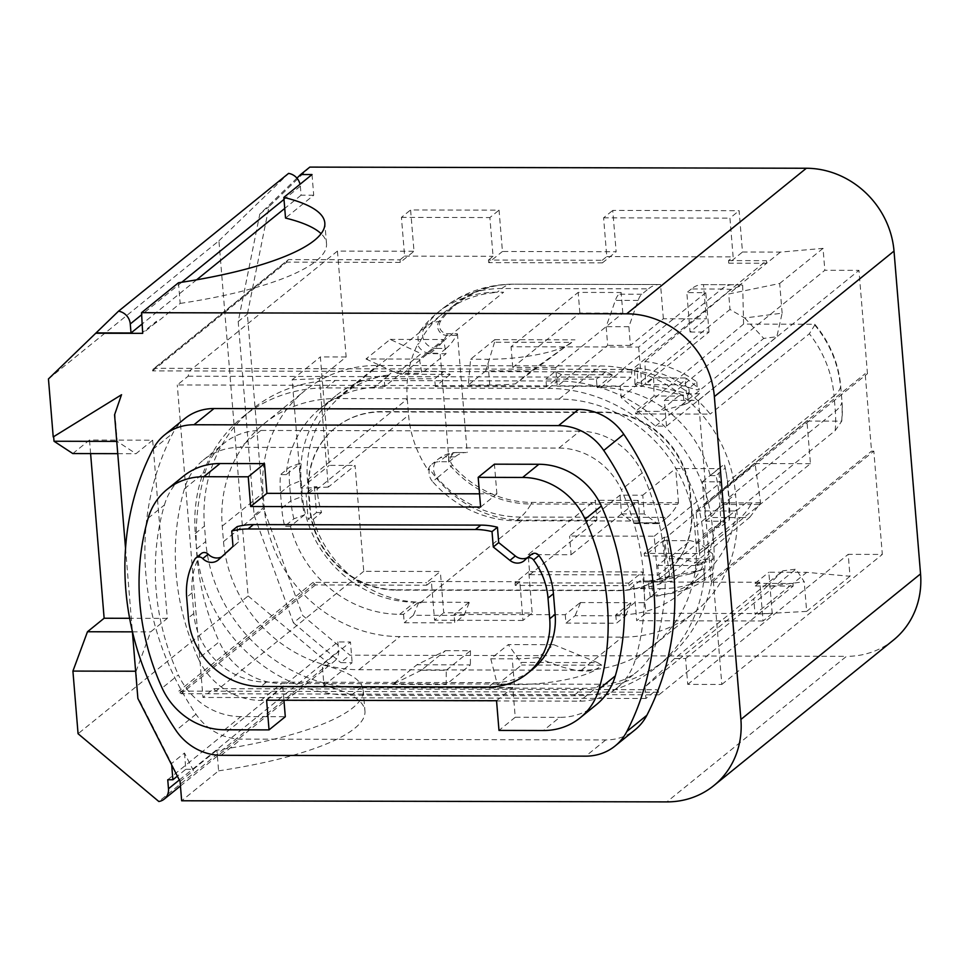 <?xml version="1.0" encoding="UTF-8"?>
<svg xmlns="http://www.w3.org/2000/svg" width="969" height="969" viewBox="0 0 969 969"><rect width="100%" height="100%" fill="white"/><g stroke="black" fill="none" stroke-linecap="round" stroke-linejoin="round"><path stroke-width="0.73" stroke-dasharray="4.84 3.63" d="M620.003 495.159L621.541 513.885L633.653 522.872A26.696 8.6 -89.9 0 0 635.64 523.599A26.696 8.6 -89.9 0 0 637.832 522.727L639.915 521.043L516.089 520.753A109.449 100.207 51 0 1 432.598 481.593L437.14 477.911A109.449 100.207 -129 0 0 520.632 517.071L667.193 517.41L660.567 522.775A26.696 8.6 90.1 0 1 658.387 523.648A26.696 8.6 90.1 0 1 656.401 522.921L644.288 513.945L642.75 495.22L620.003 495.159L569.566 536.027L654.22 536.22L657.43 575.283M687.651 395.146L688.293 402.886L684.162 404.594L683.399 395.279L687.651 395.146L689.322 393.789L637.602 382.392L637.263 367.917L634.622 370.122L622.522 369.371L721.687 289.028L691.369 288.968A133.468 43.011 90.1 0 1 702.295 284.62A133.468 43.011 90.1 0 1 702.464 284.62L703.506 284.632L706.316 318.849L663.365 318.753L630.431 345.436L628.893 326.71L638.111 300.451A26.696 8.6 -89.9 0 1 641.781 294.237L648.406 288.859L501.845 288.52A109.449 100.207 -129 0 0 441.658 309.365A109.449 100.207 -129 0 0 424.761 327.304L420.219 330.986A13.348 12.222 -129 0 0 419.068 343.317A109.449 100.207 51 0 1 443.427 313.06L342.142 395.122A109.449 100.207 -129 0 1 388.944 375.148A109.449 100.207 -129 0 0 335.88 395.764A109.449 100.207 -129 0 0 301.165 480.551L302.449 496.055L301.613 496.722L300.342 481.23A109.497 99.044 53.6 0 1 300.063 467.7A109.376 98.935 53.6 0 1 300.354 463.17A32635.217 7839.44 -4.7 0 0 289.622 467.191L280.453 474.628A114.112 104.495 -129 0 0 280.477 492.7L281.749 508.192A114.112 104.495 -129 0 0 284.692 526.276L293.861 518.839A32635.217 7839.44 175.3 0 1 304.605 514.818A109.376 98.935 53.6 0 1 303.563 510.275A109.497 99.044 53.6 0 1 301.613 496.722L290.918 500.767L289.646 485.275A114.112 104.495 51 0 1 289.622 467.191M342.142 395.122A109.449 100.207 -129 0 0 307.439 479.921L308.554 493.487L306.022 493.475L308.142 519.299L316.488 512.54L314.356 486.717L306.022 493.475M307.439 479.921L407.271 399.046A109.449 100.207 51 0 1 417.603 344.492A13.348 12.222 -129 0 0 430.284 353.261L440.132 353.285L449.059 461.753L439.199 461.728A13.348 12.222 -129 0 0 431.859 464.272A13.348 12.222 -129 0 0 428.068 470.038A109.449 100.207 51 0 1 408.591 415.18L317.093 489.309A109.449 100.207 -129 0 0 321.538 512.553L313.193 519.311L308.142 519.299M313.193 519.311A109.449 100.207 -129 0 0 421.067 602.185L522.364 520.123L596.904 520.292L529.789 574.665L528.153 554.656L595.257 500.283L596.904 520.292M421.127 602.827L418.596 602.827M304.605 514.818L290.446 526.288A109.449 100.207 -129 0 0 399.749 614.322L403.54 614.334L418.56 602.161L414.756 602.173A109.449 100.207 51 0 1 302.449 496.055M152.545 370.885L286.763 262.139L287.381 260.358L153.163 369.104L152.545 370.885L189.464 370.97L188.119 376.202L177.279 384.972L620.245 386.001L621.202 397.617L655.516 426.106L666.49 426.13L664.371 400.306L698.479 400.379L706.97 503.686L704.705 503.674L711.076 581.146L713.341 581.158L721.832 684.453L687.724 684.38L685.604 658.557L674.618 658.52L782.843 570.838L766.806 586.584L804.222 581.727L795.961 569.142L782.843 570.838M674.618 658.52L644.979 686.864L753.773 598.721L766.806 586.584M328.334 487.08L301.068 488.231L292.153 379.775L319.419 378.613L328.334 487.08L355.066 465.423L363.763 571.31L440.326 571.492L426.578 582.635L426.784 585.215L315.422 584.961L313.096 582.369L350.015 582.454L215.796 691.2L658.763 692.217L658.968 694.809L793.187 586.063L792.981 583.483L755.045 614.213L753.773 598.721M658.763 692.217L656.776 689.698L213.81 688.668L202.969 697.45L177.279 384.972M644.979 686.864L645.935 698.479L656.776 689.698M685.604 658.557L795.961 569.142M744.725 318.014L763.742 338.423L776.847 336.715L782.14 313.157L744.725 318.014L729.996 309.474L728.724 293.982L779.694 283.493L781.499 305.405L824.849 270.29L858.958 270.363L867.461 373.659L865.184 373.659L871.555 451.13L873.82 451.142L882.323 554.438L848.202 554.353L850.007 576.276L806.729 572.34L768.829 572.243L772.22 613.571L645.875 613.268L642.483 571.952L528.771 571.686L532.175 613.014L443.729 612.808L440.326 571.492M655.516 426.106L763.742 338.423M621.202 397.617L729.996 309.474M620.245 386.001L631.085 377.22L632.224 369.419L766.443 260.673L766.649 263.253L728.724 293.982M666.49 426.13L776.847 336.715M555.709 367.517L512.758 367.421L579.862 313.048L622.825 313.144L555.709 367.517L557.248 386.243L607.684 345.376L606.146 326.662L615.363 300.39A26.696 8.6 -89.9 0 1 619.034 294.176L621.129 292.493L578.166 292.396L511.051 346.757L638.668 347.059L705.771 292.686L686.827 292.638L690.061 332.028L706.316 318.849M420.219 330.986A109.449 100.207 51 0 1 437.116 313.048A109.449 100.207 51 0 1 497.315 292.202L503.626 292.214L402.329 374.276L450.343 374.397L443.875 371.369L434.706 378.806L384.16 378.685L393.329 371.26L399.809 374.276L384.802 386.461L384.16 378.685M612.069 374.773L561.523 374.652L546.516 386.813L435.335 386.546L450.343 374.397M691.369 288.968L686.827 292.638M654.22 536.22L721.324 481.847L702.38 481.811L705.614 521.189L724.57 521.237L657.454 575.61M705.614 521.189L710.156 517.507L740.473 517.579L661.318 581.715A109.449 100.207 -129 0 0 672.777 581.085L666.587 537.189L664.177 537.177L669.676 576.167L660.301 583.762L657.721 565.436L666.054 558.689L700.006 558.762L701.701 559.44L694.204 565.521L711.464 560.397L713.136 559.052L701.701 559.44M649.92 581.679L661.318 581.715M639.915 521.043L638.22 500.379L621.541 513.885L644.288 513.945M632.224 369.419L154.446 368.305L153.163 369.104M287.381 260.358L288.665 259.571L400.04 259.825L400.245 262.405L414.005 251.262L410.602 209.946L499.047 210.152L502.451 251.468L616.151 251.734L612.759 210.406L739.105 210.697L742.496 252.025L780.408 252.11L823.044 248.367L824.849 270.29M154.446 368.305L288.665 259.571M72.808 453.565L89.487 440.047L152.654 440.192L167.31 618.392L150.631 631.897L136.084 671.226L137.877 698.467M125.534 548.297L132.365 631.388M114.56 414.829L121.488 394.771M152.654 440.192L135.987 453.71L117.188 441.392L114.984 414.49M156.021 322.532L142.685 333.348M178.478 282.754L180.173 303.418L156.566 322.544L156.469 321.248L143.121 332.052M319.419 378.613L346.139 356.967L337.442 251.08L414.005 251.262M346.139 356.967L320.364 356.907L329.29 465.374L355.066 465.423M309.814 167.104L268.982 206.7L247.374 314.138L263.302 507.817L302.594 615.4L349.942 655.189L846.482 656.34L666.829 801.896M893.466 640.073A85.417 78.21 51 0 1 846.482 656.34M218.606 770.839A205.537 49.371 -4.7 0 0 364.95 711.064A205.537 49.371 -4.7 0 0 323.961 685.483L322.265 664.819A205.537 49.371 175.3 0 1 363.242 690.4A205.537 49.371 175.3 0 1 216.899 750.188L218.606 770.839L181.663 800.769M323.961 685.483L352.147 662.651L340.773 662.626L349.942 655.189M645.935 698.479L202.969 697.45M772.22 613.571L763.051 620.996L759.866 582.26L755.287 585.979L755.069 583.386L792.981 583.483L806.729 572.34M755.069 583.386L768.829 572.243M698.479 400.379L858.958 270.363M706.97 503.686L867.461 373.659M558.895 448.066L579.728 431.181A66.728 61.108 51 0 1 642.193 472.92A246.913 226.092 51 0 1 656.158 642.786A66.728 61.108 51 0 1 637.239 671.553A66.728 61.108 51 0 1 600.538 684.259L281.7 683.52A66.728 61.108 51 0 1 219.236 641.781L198.391 658.666A66.728 61.108 -129 0 0 260.855 700.405L579.692 701.144A66.728 61.108 -129 0 0 616.393 688.438A66.728 61.108 -129 0 0 635.325 659.671A246.913 226.092 -129 0 0 621.359 489.805A66.728 61.108 -129 0 0 558.895 448.066L240.046 447.327A66.728 61.108 -129 0 0 203.345 460.033A66.728 61.108 -129 0 0 184.425 488.8A246.913 226.092 -129 0 0 198.391 658.666M579.728 431.181L260.891 430.442A66.728 61.108 -129 0 0 224.19 443.148A66.728 61.108 -129 0 0 205.271 471.915A246.913 226.092 -129 0 0 219.236 641.781M337.442 251.08L323.682 262.224L286.763 262.139M400.245 262.405L323.682 262.224L189.464 370.97L632.43 371.999M213.81 688.668L215.796 691.2L178.877 691.115L181.203 693.695L658.968 694.809M313.096 582.369L178.877 691.115M180.173 303.418A205.537 49.371 -4.7 0 0 326.517 243.643A205.537 49.371 -4.7 0 0 321.102 233.686M312.018 174.565L313.714 195.217L285.528 218.061M322.265 664.819L350.451 641.987L352.147 662.651M296.938 178.139L259.813 214.125L238.204 321.563L247.374 314.138M238.204 321.563L254.132 515.254L263.302 507.817M363.763 571.31L350.015 582.454L426.578 582.635M721.832 684.453L882.323 554.438M713.341 581.158L873.82 451.142M313.714 195.217L301.08 195.193L300.342 186.181A13.348 12.222 -129 0 0 300.039 184.267M515.011 582.841L628.724 583.096L628.942 585.676L515.229 585.421L515.011 582.841L528.771 571.686M488.691 262.611L488.473 260.031L602.185 260.286L602.403 262.878L488.691 262.611L502.451 251.468M602.403 262.878L616.151 251.734M628.724 583.096L642.483 571.952M780.408 252.11L766.649 263.253L728.749 263.168L742.496 252.025M188.119 376.202L631.085 377.22M703.203 534.658A150.813 138.095 51 0 0 548.442 388.412L326.068 387.903A150.813 138.095 51 0 0 243.122 416.634A150.813 138.095 51 0 0 195.302 533.483L196.574 548.975A150.813 138.095 51 0 0 351.335 695.221L573.709 695.73A150.813 138.095 51 0 0 656.655 667.011A150.813 138.095 51 0 0 704.475 550.15L703.203 534.658L712.372 527.233L713.656 542.725A150.813 138.095 -129 0 1 665.824 659.574A150.813 138.095 -129 0 1 582.878 688.305L360.504 687.784A150.813 138.095 51 0 1 205.743 541.55L204.471 526.058A150.813 138.095 51 0 1 252.291 409.197A150.813 138.095 51 0 1 335.238 380.478L557.611 380.987A150.813 138.095 51 0 1 712.372 527.233M180.064 781.402L193.412 770.597L184.473 753.034L171.561 763.511L138.301 698.128M193.303 769.301L216.899 750.188M602.185 260.286L606.776 256.579L603.59 217.843L612.759 210.406M728.749 263.168L728.531 260.588L733.121 256.87L729.936 218.134L739.105 210.697M603.59 217.843L729.936 218.134M628.942 585.676L633.52 581.969L636.706 620.705L645.875 613.268M763.051 620.996L636.706 620.705M400.04 259.825L404.618 256.107L401.432 217.371L410.602 209.946M488.473 260.031L493.064 256.313L489.878 217.577L499.047 210.152M401.432 217.371L489.878 217.577M426.784 585.215L431.375 581.497L434.56 620.233L443.729 612.808M515.229 585.421L519.82 581.703L522.994 620.439L532.175 613.014M522.994 620.439L434.56 620.233M704.705 503.674L865.184 373.659M711.076 581.146L871.555 451.13M292.153 379.775L320.364 356.907M301.068 488.231L329.29 465.374M259.813 214.125L268.982 206.7M254.132 515.254L293.425 622.825L302.594 615.4M184.631 418.705A53.392 48.886 -129 0 0 172.882 433.191A278.951 255.416 -129 0 0 195.992 714.238A53.392 48.886 -129 0 0 241.172 739.093L605.758 739.941A53.392 48.886 -129 0 0 635.119 729.766M782.14 313.157L781.499 305.405L664.371 400.306M687.724 684.38L848.202 554.353M850.007 576.276L806.656 611.391L804.222 581.727M293.425 622.825L340.773 662.626M630.431 345.436L607.684 345.376M690.061 332.028L709.017 332.064L641.902 386.437L557.248 386.243M663.365 318.753L660.543 284.535L659.501 284.523A133.468 43.011 -89.9 0 0 659.332 284.523A133.468 43.011 -89.9 0 0 648.406 288.859M666.054 558.689L663.499 540.605L644.53 555.976L644.167 553.384L664.177 537.177M713.136 559.052L712.712 553.88L701.459 563.001L703.7 568.755L701.604 569.748L651.107 581.194L653.07 595.087L650.369 597.279M652.949 595.099A109.449 100.207 -129 0 0 704.657 580.286L712.578 573.866L711.464 560.397M703.7 568.755L704.657 580.286M650.332 597.086L648.406 583.386L651.107 581.194M712.712 553.88L698.71 542.894L700.006 558.762M652.815 595.099L660.737 588.68L630.274 588.619A104.107 95.325 -129 0 0 660.301 583.762M657.721 565.436L694.204 565.521M660.737 588.68A109.449 100.207 -129 0 0 712.578 573.866M650.102 597.292L643.44 602.694M580.261 602.548L630.807 602.67L615.799 614.831L619.591 614.831A109.449 100.207 -129 0 0 679.778 593.997A109.449 100.207 -129 0 0 714.456 527.269L728.603 515.799A109.376 101.248 -132 0 0 728.906 511.257A109.497 101.37 -132 0 0 728.664 497.715L727.38 482.223A109.497 101.37 -132 0 0 726.132 472.412A109.497 101.37 -132 0 0 725.406 468.681A109.376 101.248 -132 0 0 724.364 464.151L710.204 475.622A109.449 100.207 -129 0 0 600.901 387.576L597.11 387.576L612.142 375.403M469.105 602.282L454.073 614.455L565.254 614.709L580.286 602.536M469.081 602.294L421.067 602.185M529.789 574.665L657.406 574.956M644.53 555.976L671.481 556.036L697.183 562.977L697.389 565.557C697.426 569.166 695.233 571.904 690.836 573.745L648.406 583.386M663.499 540.605L690.449 540.666L698.71 542.894M653.627 377.922L654.051 395.994L678.554 396.055L686.452 393.862L699.545 393.765L699.121 388.605L697.45 389.962L679.342 384.754L645.511 384.669L653.627 377.922L685.144 377.995L686.452 393.862M679.342 384.754L686.839 378.673L699.121 388.605M685.144 377.995L686.839 378.673M689.322 393.789L688.874 388.303L696.784 381.883A109.449 100.207 51 0 0 644.966 361.473L645.511 384.669M696.784 381.883L697.45 389.962M654.051 395.994L635.579 411.365L635.64 413.945L710.192 414.114A109.449 100.207 -129 0 0 634.622 370.752M678.554 396.055L659.598 411.413L635.579 411.365M684.162 404.594L659.598 411.413M688.293 402.886L699.545 393.765M637.263 367.917A109.449 100.207 51 0 1 688.874 388.303M637.602 382.392L634.961 384.596L683.399 395.279M407.271 399.046L408.591 415.18M443.427 313.06A109.449 100.207 51 0 1 497.327 292.396M419.068 343.317L417.603 344.492M388.944 375.148L373.937 387.309A109.449 100.207 51 0 1 384.802 386.461M402.329 374.276L399.809 374.276M396.055 590.133L618.416 590.642A84.085 76.987 -129 0 0 664.661 574.629A84.085 76.987 -129 0 0 691.321 509.476L690.049 493.984A84.085 76.987 -129 0 0 603.772 412.455L381.398 411.934A84.085 76.987 -129 0 0 335.153 427.959A84.085 76.987 -129 0 0 308.493 493.1L309.765 508.592A84.085 76.987 -129 0 0 396.055 590.133L396.466 589.794A84.085 76.987 51 0 1 310.177 508.265L308.905 492.761A84.085 76.987 51 0 1 335.577 427.62A84.085 76.987 51 0 1 381.81 411.607L604.184 412.116A84.085 76.987 51 0 1 690.473 493.645L691.745 509.137A84.085 76.987 51 0 1 665.073 574.29A84.085 76.987 51 0 1 618.84 590.303L396.466 589.794M699.557 553.517L810.435 463.691L806.935 421.079L696.057 510.905L699.557 553.517L644.167 553.384M696.057 510.905L736.004 511.002A109.449 100.207 51 0 1 701.459 576.434A109.449 100.207 51 0 1 650.296 596.892M703.506 284.632L733.824 284.704A104.107 95.325 51 0 1 735.047 284.716A104.107 95.325 51 0 1 742.678 285.128L731.147 289.489A109.449 100.207 -129 0 0 721.687 289.028A133.468 43.011 90.1 0 1 732.612 284.692A133.468 43.011 90.1 0 1 732.782 284.692A104.931 96.088 51 0 1 734.017 284.704A104.931 96.088 51 0 1 741.709 285.116M430.284 353.261L436.28 348.404L446.14 348.428A133.468 43.011 90.1 0 0 456.52 335.359L457.429 333.772L447.569 333.748A8.006 7.328 51 0 1 440.362 329.303A8.006 7.328 51 0 1 440.653 321.09A104.107 95.325 51 0 1 513.982 284.196L660.543 284.535M667.193 517.41A133.468 43.011 90.1 0 0 677.573 504.352L678.482 502.754L531.933 502.414A104.107 95.325 51 0 1 452.499 465.168A8.006 7.328 51 0 1 450.851 456.944A8.006 7.328 51 0 1 457.332 452.535L466.15 452.547A133.468 43.011 90.1 0 0 465.98 452.547A133.468 43.011 90.1 0 0 455.055 456.883L449.059 461.753M317.093 489.309L316.887 486.729L308.554 493.487M316.887 486.729L314.356 486.717M635.64 413.945L743.586 324.106L814.747 324.264A2267.121 544.59 175.3 0 1 814.772 325.063L809.345 333.772L710.192 414.114M814.747 324.264A104.107 95.325 51 0 1 840.704 386.292L841.988 401.796A104.107 95.325 51 0 1 841.734 421.152L835.169 430.66L736.004 511.002M749.873 517.167L759.708 504.134A104.931 96.088 51 0 1 750.854 504.522A133.468 43.011 -89.9 0 1 740.473 517.579A109.449 100.207 -129 0 0 749.873 517.167L672.777 581.085M644.966 361.473L731.147 289.489M669.676 576.167A104.107 95.325 51 0 1 649.763 580.504M528.153 554.656L571.104 554.752L569.566 536.027M373.937 387.309A109.449 100.207 -129 0 0 320.872 407.913A109.449 100.207 -129 0 0 286.194 474.64L300.354 463.17M810.435 463.691L755.045 463.557L666.587 537.189M721.324 481.847L724.57 521.237M522.364 520.123A109.449 100.207 51 0 1 429.521 468.863A13.348 12.222 -129 0 0 432.598 481.593M638.22 500.379L595.257 500.283M446.14 348.428L440.132 353.285M286.194 474.64L280.453 474.628M290.446 526.288L284.692 526.276M403.54 614.334L404.23 622.728L454.764 622.849L454.073 614.455M565.254 614.709L565.944 623.103L616.49 623.224L625.659 615.787L575.114 615.678L565.944 623.103M615.799 614.831L616.49 623.224M714.456 527.269L720.197 527.281A114.112 104.495 -129 0 0 720.173 509.209L718.901 493.718A114.112 104.495 -129 0 0 715.958 475.634L725.127 468.209A32635.217 7839.44 -4.7 0 0 724.364 464.151M710.204 475.622L715.958 475.634M546.516 386.813L545.886 379.061L596.419 379.182L597.11 387.576M435.335 386.546L434.706 378.806M634.634 370.437L634.961 384.596M561.523 374.652L555.055 371.636L545.886 379.061M612.129 374.797L605.589 371.745L555.055 371.636M605.589 371.745L596.419 379.182M443.875 371.369L393.329 371.26M580.37 603.081L575.114 615.678M630.904 603.19L625.659 615.787M418.644 602.706L413.4 615.303L463.933 615.412L454.764 622.849M413.4 615.303L404.23 622.728M469.19 602.815L463.933 615.412M281.749 508.192L290.918 500.767A114.112 104.495 -129 0 0 293.861 518.839M728.603 515.799A32635.217 7839.44 175.3 0 1 729.366 519.856L720.197 527.281M718.901 493.718L728.07 486.281L729.342 501.772A114.112 104.495 51 0 1 729.366 519.856M835.169 430.66A109.449 100.207 -129 0 0 835.326 411.292L834.055 395.8L727.38 482.223L728.07 486.281A114.112 104.495 -129 0 0 726.738 475.936A114.112 104.495 -129 0 0 725.127 468.209M512.758 367.421L511.051 346.757M638.668 347.059L641.902 386.437M743.586 324.106L742.678 285.128M759.708 504.134L760.544 502.536L755.045 463.557M806.935 421.079L841.734 421.152M429.521 468.863L428.068 470.038M760.544 502.536A104.107 95.325 51 0 1 751.762 502.923L721.445 502.85L720.536 504.449A133.468 43.011 -89.9 0 1 710.156 517.507M321.538 512.553L316.488 512.54M694.688 527.184A132.135 120.992 -129 0 0 559.101 399.071L336.727 398.55A132.05 120.907 -129 0 0 264.101 423.695A132.05 120.907 -129 0 0 222.24 526.094L223.512 541.586A132.05 120.907 -129 0 0 359.027 669.712L581.388 670.221A132.111 120.968 -129 0 0 654.063 645.063A132.111 120.968 -129 0 0 695.96 542.676L694.688 527.184L735.532 494.093L736.815 509.585A132.111 120.968 51 0 1 694.918 611.96A132.111 120.968 51 0 1 622.243 637.13L399.87 636.609A132.05 120.907 51 0 1 264.355 508.495L263.083 493.003A132.05 120.907 51 0 1 304.956 390.604A132.05 120.907 51 0 1 377.583 365.458L599.944 365.967A132.135 120.992 51 0 1 735.532 494.093M457.429 333.772L467.191 452.559M702.38 481.811L718.635 468.633L675.672 468.536L642.75 495.22M721.445 502.85L718.635 468.633M671.481 556.036L690.449 540.666M697.183 562.977L701.459 563.001M480.624 507.041L496.879 493.875L479.534 493.827M496.879 493.875L494.432 464.175M596.395 704.645A66.728 61.108 51 0 1 559.694 717.351L543.427 730.529M496.54 700.732L512.807 687.554L515.242 717.254L559.694 717.351M512.807 687.554L282.851 687.021L283.941 700.236M224.59 729.79L240.845 716.624L285.298 716.721M240.845 716.624A66.728 61.108 51 0 1 178.381 674.872L162.126 688.051M148.16 518.173L164.415 505.006A246.913 226.092 -129 0 0 178.381 674.872M164.415 505.006A66.728 61.108 51 0 1 183.335 476.251M515.242 717.254L498.987 730.42M266.596 700.199L282.851 687.021M201.37 553.517A5.342 4.893 -129 0 0 200.304 554.777A70.737 64.766 -129 0 0 192.08 592.871L193.788 613.534A70.737 64.766 -129 0 0 266.378 682.115L493.79 682.648A70.737 64.766 -129 0 0 532.696 669.167M221.513 556.969A12.016 10.998 -129 0 0 223.5 555.721A12.016 10.998 -129 0 0 223.984 555.298L218.558 559.694M237.175 526.639L238.435 542.01L223.984 555.298M527.342 557.756A12.016 10.998 -129 0 0 529.486 556.424A12.016 10.998 -129 0 0 530.976 554.946L525.549 559.331M531.63 554.28A5.342 4.893 -129 0 0 530.976 554.946M238.435 542.01L233.008 546.395M167.746 779.742L337.818 641.962L350.451 641.987M337.818 641.962L338.556 650.974A13.348 12.222 51 0 1 336.473 659.005A13.348 12.222 51 0 1 334.317 661.318A13.348 12.222 51 0 1 328.903 663.704L158.831 801.496M365.979 358.978L396.951 373.247L421.127 353.661L390.156 339.392L365.979 358.978L419.456 359.099L443.632 339.513L446.019 353.721L421.127 353.661M419.456 359.099L421.842 373.307L446.019 353.721M396.951 373.247L421.842 373.307M494.553 342.214L485.784 370.848L531.278 370.957L571.286 342.396L494.553 342.214L494.796 339.634L470.619 359.22L468.281 385.032L489.757 385.081A66.728 16.025 -4.7 0 0 515.326 383.869L571.286 342.396M485.784 370.848L468.281 385.032M531.278 370.957L515.326 383.869M421.37 670.233L392.736 684.368L416.912 664.782L445.546 650.647L421.37 670.233L446.261 670.294L446.212 684.489L470.389 664.904L416.912 664.782M445.546 650.647L470.437 650.708L446.261 670.294M597.607 662.614L601.737 665.206L598.406 667.907C588.001 674.351 567.81 670.923 537.831 657.612L553.784 644.7L508.289 644.591L520.886 662.433L597.607 662.614L553.784 644.7M537.831 657.612A66.728 16.025 175.3 0 1 512.262 658.823L490.786 658.775L508.289 644.591M490.786 658.775L497.363 684.611L521.54 665.025L520.886 662.433M470.437 650.708L470.389 664.904M117.758 453.662L135.987 453.71M301.08 195.193L284.741 208.432M196.634 279.811L142.443 323.719M53.646 436.68L121.9 394.431M171.67 764.892L171.561 763.511M184.473 753.034L185.818 769.289L177.388 776.121M185.818 769.289L193.049 769.301M132.402 631.849L150.631 631.897M167.31 618.392L129.616 618.295M90.601 453.601L89.487 440.047M48.45 378.94L218.933 240.809L248.137 595.947L78.065 733.727M248.137 595.947L328.903 663.704M218.933 240.809L288.592 173.39M571.649 342.517A66.728 16.025 175.3 0 1 487.637 359.257L470.619 359.22M390.156 339.392L443.632 339.513M494.796 339.634L574.992 339.816M601.737 665.206L521.54 665.025M392.736 684.368L446.212 684.489M497.363 684.611L514.394 684.647A66.728 16.025 -4.7 0 0 598.406 667.907M606.776 256.579L733.121 256.87M728.531 260.588L766.443 260.673M404.618 256.107L493.064 256.313M179.786 692.896L314.004 584.15M315.422 584.961L181.203 693.695M793.187 586.063L755.287 585.979M759.866 582.26L633.52 581.969M519.82 581.703L431.375 581.497M678.482 502.754L675.672 468.536M621.541 513.885L571.104 554.752M709.017 332.064L705.771 292.686M622.825 313.144L621.129 292.493M579.862 313.048L578.166 292.396M628.893 326.71L606.146 326.662M779.694 283.493L823.044 248.367M806.656 611.391L755.045 614.213M516.089 520.753L520.632 517.071A133.468 43.011 -89.9 0 0 531.024 504.013A104.931 96.088 51 0 1 450.96 466.464A8.842 8.091 51 0 1 449.144 457.392A8.842 8.091 51 0 1 456.302 452.523L457.332 452.535M637.832 522.727L660.567 522.775M641.781 294.237L619.034 294.176M513.982 284.196L512.94 284.183A133.468 43.011 90.1 0 0 512.771 284.183A133.468 43.011 90.1 0 0 501.845 288.52L497.303 292.202M260.855 700.405L281.7 683.52M600.538 684.259L579.692 701.144M260.891 430.442L240.046 447.327M635.325 659.671L656.158 642.786M642.193 472.92L621.359 489.805M184.425 488.8L205.271 471.915M630.274 588.619L639.649 581.012L649.848 581.037M643.586 602.694L634.598 602.682L619.591 614.831M697.389 565.557L701.532 564.006M699.775 570.293L689.007 574.29M702.464 284.62L733.824 284.704M456.52 335.359L446.661 335.347A8.842 8.091 51 0 1 438.703 330.441A8.842 8.091 51 0 1 439.03 321.369A104.931 96.088 51 0 1 512.94 284.183L659.501 284.523M677.573 504.352L531.024 504.013L531.933 502.414M720.173 509.209L729.342 501.772L728.664 497.715L835.326 411.292A133.468 32.062 175.3 0 0 841.795 402.583A104.931 96.088 51 0 1 841.564 421.951M600.901 387.576L622.582 370.013M814.772 325.063A104.931 96.088 51 0 1 840.523 387.091A133.468 32.062 175.3 0 1 834.055 395.8A109.449 100.207 -129 0 0 809.345 333.772M840.704 386.292L841.988 401.796M280.477 492.7L289.646 485.275L301.165 480.551M399.749 614.322L414.756 602.173M455.055 456.883L445.195 456.871L439.199 461.728M440.653 321.09L439.03 321.369A133.468 52.023 35.6 0 0 424.761 327.304A13.348 12.222 -129 0 0 424.265 341.003A13.348 12.222 -129 0 0 436.28 348.404A133.468 43.011 -89.9 0 0 446.661 335.347L447.569 333.748M466.15 452.547L456.302 452.523A133.468 43.011 90.1 0 0 456.12 452.523A133.468 43.011 90.1 0 0 445.195 456.871A13.348 12.222 -129 0 0 437.855 459.403A13.348 12.222 -129 0 0 437.14 477.911A133.468 2.338 -41.3 0 0 450.96 466.464L452.499 465.168M751.762 502.923L750.854 504.522L720.536 504.449M573.709 695.73L582.878 688.305M351.335 695.221L360.504 687.784M704.475 550.15L713.656 542.725M196.574 548.975L205.743 541.55M195.302 533.483L204.471 526.058M326.068 387.903L335.238 380.478M548.442 388.412L557.611 380.987M222.24 526.094L263.083 493.003M223.512 541.586L264.355 508.495M359.027 669.712L399.87 636.609M581.388 670.221L622.243 637.13M695.96 542.676L736.815 509.585M336.727 398.55L377.583 365.458M559.101 399.071L599.944 365.967M493.79 682.648L488.376 687.033M266.378 682.115L260.952 686.512M193.788 613.534L188.361 617.919M192.08 592.871L186.666 597.255M194.878 559.174L200.304 554.777M195.992 714.238L175.983 730.444M221.162 755.299L241.172 739.093M152.872 449.398L172.882 433.191M605.758 739.941L585.748 756.147M179.338 779.972L338.556 650.974M300.342 186.181L284.002 199.42M181.748 282.258L141.704 314.707M489.757 385.081L487.637 359.257M514.394 684.647L512.262 658.823M633.653 522.872L656.401 522.921M638.111 300.451L615.363 300.39M326.517 243.643L324.821 222.979M363.242 690.4L364.95 711.064M616.393 688.438L637.239 671.553M203.345 460.033L224.19 443.148M690.449 573.89L701.58 569.76M702.295 284.62L735.047 284.716M437.116 313.048L441.658 309.365C462.322 292.868 486.026 284.462 512.771 284.183L659.332 284.523M701.459 576.434L679.778 593.997M335.88 395.764L320.872 407.913M726.132 472.412L726.738 475.936M465.98 452.547L456.12 452.523C449.81 452.571 443.729 454.861 437.855 459.403L431.859 464.272M656.655 667.011L665.824 659.574M243.122 416.634L252.291 409.197M654.063 645.063L694.918 611.96M264.101 423.695L304.956 390.604M218.086 560.106L223.5 555.721M524.072 560.821L529.486 556.424M180.452 785.98L334.317 661.318M635.64 523.599L658.387 523.648"/><path stroke-width="1.45" d="M142.443 323.719L131.021 332.985L96.088 332.9L48.45 378.94L53.222 436.934L121.488 394.771L114.56 414.829L125.534 548.297M132.365 631.388L137.877 698.467L180.064 781.402L181.663 800.769L666.829 801.896A85.417 78.21 51 0 0 713.802 785.629L893.466 640.073A85.417 78.21 51 0 0 920.55 573.89L894.012 251.08L714.359 396.636L740.897 719.446A85.417 78.21 51 0 1 713.802 785.629M131.021 332.985L130.27 323.961A13.348 12.222 -129 0 0 118.521 311.182L96.088 332.9M321.102 233.686A205.537 49.371 -4.7 0 0 285.528 218.061L283.832 197.397A205.537 49.371 175.3 0 1 324.821 222.979A205.537 49.371 175.3 0 1 178.478 282.754L141.535 312.684L142.685 333.348L95.665 333.239M283.832 197.397L312.018 174.565L300.644 174.541L309.814 167.104L806.353 168.255A85.417 78.21 51 0 1 894.012 251.08M141.535 312.684L626.701 313.811A85.417 78.21 51 0 1 714.359 396.636M300.039 184.267A13.348 12.222 -129 0 0 296.938 178.139A13.348 12.222 -129 0 0 288.592 173.39L118.521 311.182M300.644 174.541L296.938 178.139M615.109 745.973L635.119 729.766A53.392 48.886 -129 0 0 646.868 715.279A278.951 255.416 -129 0 0 623.757 434.233A53.392 48.886 -129 0 0 578.578 409.378L213.992 408.543A53.392 48.886 -129 0 0 184.631 418.705L164.621 434.911A53.392 48.886 51 0 1 193.982 424.749L558.568 425.597A53.392 48.886 51 0 1 603.748 450.452A278.951 255.416 51 0 1 626.858 731.486A53.392 48.886 51 0 1 615.109 745.973A53.392 48.886 51 0 1 585.748 756.147L221.162 755.299A53.392 48.886 51 0 1 175.983 730.444A278.951 255.416 51 0 1 152.872 449.398A53.392 48.886 51 0 1 164.621 434.911M479.534 493.827L266.923 493.342L264.489 463.642L220.036 463.533L203.781 476.712A66.728 61.108 -129 0 0 167.08 489.418A66.728 61.108 -129 0 0 148.16 518.173A246.913 226.092 -129 0 0 162.126 688.051A66.728 61.108 -129 0 0 224.59 729.79L269.043 729.887L266.596 700.199L496.54 700.732L498.987 730.42L543.427 730.529A66.728 61.108 51 0 0 580.14 717.823L596.395 704.645A66.728 61.108 51 0 0 615.315 675.89A246.913 226.092 -129 0 0 601.349 506.024L585.094 519.19A246.913 226.092 51 0 1 599.06 689.056A66.728 61.108 51 0 1 580.14 717.823M522.63 477.451L538.885 464.272L494.432 464.175L478.177 477.342L522.63 477.451A66.728 61.108 51 0 1 585.094 519.19M538.885 464.272A66.728 61.108 51 0 1 601.349 506.024M283.941 700.236L285.298 716.721L269.043 729.887M167.08 489.418L183.335 476.251A66.728 61.108 51 0 1 220.036 463.533M264.489 463.642L248.234 476.809L203.781 476.712M248.234 476.809L250.668 506.508L266.923 493.342M250.668 506.508L480.624 507.041L478.177 477.342M527.281 673.564L532.696 669.167A70.737 64.766 -129 0 0 555.128 614.37L549.714 618.755A70.737 64.766 51 0 1 527.281 673.564A70.737 64.766 51 0 1 488.376 687.033L260.952 686.512A70.737 64.766 -129 0 1 188.361 617.919L186.666 597.255A70.737 64.766 -129 0 1 194.878 559.174A5.342 4.893 -129 0 1 195.956 557.914L201.37 553.517A5.342 4.893 -129 0 1 208.178 554.195A12.016 10.998 -129 0 0 221.513 556.969M231.748 531.036L237.175 526.639A70.737 64.766 51 0 1 253.418 524.592L248.003 528.977A70.737 64.766 -129 0 0 231.748 531.036L233.008 546.395L218.558 559.694A12.016 10.998 51 0 1 218.086 560.106A12.016 10.998 51 0 1 202.763 558.58A5.342 4.893 -129 0 0 195.956 557.914M480.842 525.113L475.428 529.51A70.737 64.766 51 0 1 492.022 531.63L493.282 547L498.708 542.604L497.436 527.245A70.737 64.766 51 0 0 480.842 525.113L253.418 524.592M498.708 542.604L515.351 555.976A12.016 10.998 -129 0 0 527.342 557.756M555.128 614.37L553.432 593.706A70.737 64.766 -129 0 0 538.958 555.564A5.342 4.893 -129 0 0 531.63 554.28L526.215 558.677A5.342 4.893 -129 0 0 525.549 559.331A12.016 10.998 -129 0 1 524.072 560.821A12.016 10.998 -129 0 1 509.924 560.373L493.282 547M475.428 529.51L248.003 528.977M497.436 527.245L492.022 531.63M538.958 555.564L533.531 559.961A5.342 4.893 -129 0 0 526.215 558.677M533.531 559.961A70.737 64.766 51 0 1 548.018 598.091L549.714 618.755M177.388 776.121L172.894 779.754L167.746 779.742L168.485 788.754A13.348 12.222 51 0 1 164.258 799.098A13.348 12.222 51 0 1 158.831 801.496L78.065 733.727L72.917 671.081L135.636 671.226M53.646 436.68L54.022 441.246L72.808 453.565L117.758 453.662M54.022 441.246L116.74 441.392M284.741 208.432L196.634 279.811M172.894 779.754L171.67 764.892M72.917 671.081L87.464 631.752L132.402 631.849M129.616 618.295L104.131 618.246L90.601 453.601M87.464 631.752L104.131 618.246M626.701 313.811L806.353 168.255M740.897 719.446L920.55 573.89M599.06 689.056L615.315 675.89M208.178 554.195L202.763 558.58M515.351 555.976L509.924 560.373M553.432 593.706L548.018 598.091M213.992 408.543L193.982 424.749M558.568 425.597L578.578 409.378M623.757 434.233L603.748 450.452M626.858 731.486L646.868 715.279M168.485 788.754L179.338 779.972M284.002 199.42L181.748 282.258M141.704 314.707L130.27 323.961M164.258 799.098L180.452 785.98"/></g></svg>
